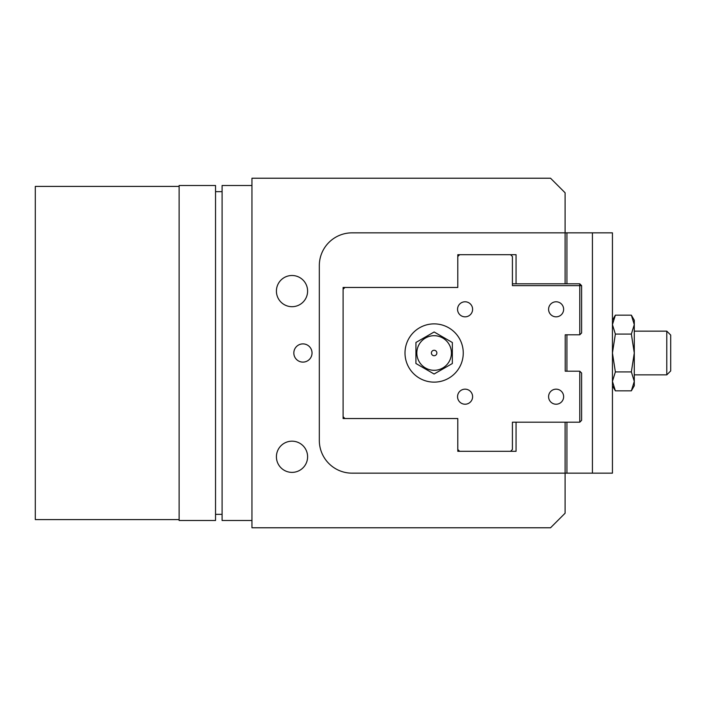 <?xml version="1.0" encoding="UTF-8"?>
<svg xmlns="http://www.w3.org/2000/svg" width="706" height="706" viewBox="0 0 706 706"><rect width="100%" height="100%" fill="white"/><g stroke="black" fill="none" stroke-linecap="round" stroke-linejoin="round"><path stroke-width="1.06" d="M312.034 353A9.107 9.107 0 0 1 302.936 362.107A9.107 9.107 0 0 1 293.828 353A9.107 9.107 0 0 1 302.936 343.893A9.107 9.107 0 0 1 312.034 353M307.604 291.101A15.594 15.594 0 0 1 292.01 306.695A15.594 15.594 0 0 1 276.417 291.101A15.594 15.594 0 0 1 292.01 275.499A15.594 15.594 0 0 1 307.604 291.101M307.604 456.773A15.594 15.594 0 0 1 292.01 472.376A15.594 15.594 0 0 1 276.417 456.773A15.594 15.594 0 0 1 292.01 441.179A15.594 15.594 0 0 1 307.604 456.773M565.1 422.188L565.1 513.218L550.539 527.779L251.954 527.779L251.954 178.221L550.539 178.221L565.1 192.782L565.1 283.812M516.06 283.812L516.06 254.69L510.597 254.69L512.415 256.507L512.415 285.639L579.785 285.639L579.785 334.794L565.215 334.794L565.215 371.206L579.785 371.206L579.785 422.188L512.415 422.188L512.415 449.493L510.597 451.31L516.06 451.31L516.06 422.188L512.415 422.188M457.797 451.31L459.624 451.31L457.797 449.493L457.797 451.31M343.098 418.543L344.916 418.543L343.098 416.725L343.098 418.543M343.098 287.457L343.098 289.275L344.916 287.457L343.098 287.457M457.797 254.69L457.797 256.507L459.624 254.69L457.797 254.69M319.315 265.606A32.767 32.767 0 0 1 352.091 232.839L612.437 232.839L612.437 473.161L352.091 473.161A32.767 32.767 0 0 1 319.315 440.394L319.315 265.606M251.954 185.501L222.099 185.501L222.099 520.498L251.954 520.498M215.542 520.498L215.542 185.501L179.13 185.501L179.13 520.498L215.542 520.498M179.13 186.41L35.3 186.41L35.3 519.59L179.13 519.59M457.797 256.507L457.797 287.457L344.916 287.457M343.098 289.275L343.098 416.725M344.916 418.543L457.797 418.543L457.797 449.493M459.624 451.31L510.597 451.31M510.597 254.69L459.624 254.69M465.077 404.22A7.528 7.528 0 0 1 457.559 396.693A7.528 7.528 0 0 1 465.077 389.165A7.528 7.528 0 0 1 472.605 396.693A7.528 7.528 0 0 1 465.077 404.22M556.116 316.835A7.528 7.528 0 0 1 548.588 309.307A7.528 7.528 0 0 1 556.116 301.78A7.528 7.528 0 0 1 563.635 309.307A7.528 7.528 0 0 1 556.116 316.835M465.077 316.835A7.528 7.528 0 0 1 457.559 309.307A7.528 7.528 0 0 1 465.077 301.78A7.528 7.528 0 0 1 472.605 309.307A7.528 7.528 0 0 1 465.077 316.835M556.116 404.22A7.528 7.528 0 0 1 548.588 396.693A7.528 7.528 0 0 1 556.116 389.165A7.528 7.528 0 0 1 563.635 396.693A7.528 7.528 0 0 1 556.116 404.22M434.128 382.131A29.131 29.131 0 0 1 408.906 338.439A29.131 29.131 0 0 1 459.359 338.439A29.131 29.131 0 0 1 434.128 382.131M581.603 285.639L579.785 285.639L579.785 283.812L581.603 285.639L581.603 332.976L579.785 334.794M579.785 283.812L512.415 283.812M579.785 371.206L581.603 373.024L581.603 420.361L579.785 422.188M592.413 473.161L592.413 232.839M566.927 473.161L566.927 422.188M566.927 371.206L566.927 334.794M566.927 283.812L566.927 232.839M670.7 370.941L670.7 335.059L666.791 331.149L666.791 374.851L670.7 370.941M666.791 331.149L634.288 331.149M631.358 315.158L634.288 320.233L634.288 385.767L631.358 390.842L634.288 381.381L631.358 371.921L634.288 353L631.358 334.079L634.288 324.619L631.358 315.158L615.367 315.158L612.437 324.619L615.367 334.079L612.437 353L615.367 371.921L612.437 381.381L615.367 390.842L631.358 390.842M615.367 334.079L631.358 334.079M615.367 371.921L631.358 371.921M434.128 350.273A2.727 2.727 0 0 1 436.864 353A2.727 2.727 0 0 1 434.128 355.727A2.727 2.727 0 0 1 431.401 353A2.727 2.727 0 0 1 434.128 350.273M434.128 335.703A17.297 17.297 0 0 0 416.831 353A17.297 17.297 0 0 0 434.128 370.297A17.297 17.297 0 0 0 451.425 353A17.297 17.297 0 0 0 434.128 335.703M452.325 363.537L434.102 374.021L415.913 363.484L415.94 342.463L434.155 331.979L452.352 342.516L452.325 363.537M215.542 514.347L222.099 514.347M215.542 191.653L222.099 191.653M634.288 374.851L666.791 374.851M612.437 385.767L615.367 390.842M612.437 320.233L615.367 315.158"/></g></svg>
